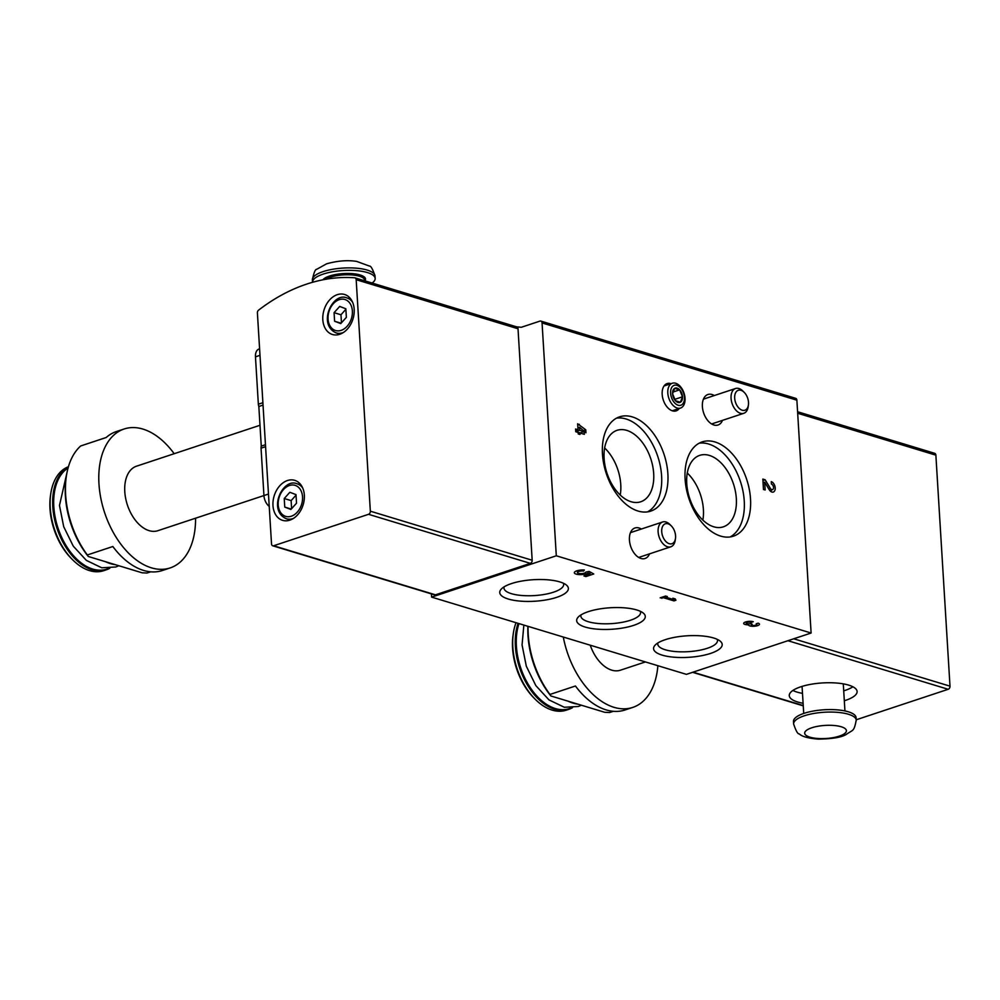 <?xml version="1.0" encoding="UTF-8"?>
<svg xmlns="http://www.w3.org/2000/svg" width="1000" height="1000" viewBox="0 0 1000 1000"><rect width="100%" height="100%" fill="white"/><g stroke="black" fill="none" stroke-linecap="round" stroke-linejoin="round"><path stroke-width="1.5" d="M258.6 310.138A206.475 149.775 106.9 0 1 354.675 277.787A2.612 1.9 106.9 0 1 354.975 277.85A2.612 1.9 106.9 0 1 356.175 279.7L370.337 511.188A2.612 1.9 106.9 0 1 368.525 514.312L273.637 545.763A2.612 1.9 106.9 0 1 272.725 545.788A2.612 1.9 106.9 0 1 271.525 543.938L257.4 312.938A2.612 1.9 106.9 0 1 258.6 310.138M516.663 326.863A206.475 149.775 106.9 0 1 520.925 327.262A2.612 1.9 106.9 0 0 521.587 327.188L539.95 321.112A2.612 1.9 106.9 0 1 540.862 321.087A2.612 1.9 106.9 0 1 542.062 322.938L556.3 555.788L431.613 597.112L431.413 593.888M269.225 506.388A10.45 6.4 -108.3 0 1 263.938 495.55L261.05 448.175A5.225 3.2 -108.3 0 1 261.262 446.112L258.837 406.488A5.225 3.2 -108.3 0 1 258.35 404.212L255.463 356.838A10.45 6.4 -108.3 0 1 259.05 349L259.587 348.825M195.562 518.212A73.175 44.837 -108.3 0 1 170.188 567.913L162.35 570.513A73.175 44.837 -108.3 0 1 112.837 546.512L87.35 554.963A73.175 44.837 -108.3 0 1 65.638 494.888A73.175 44.837 -108.3 0 1 66.3 476.575A73.175 44.837 -108.3 0 1 80.688 445.962L106.175 437.512A73.175 44.837 -108.3 0 1 116.3 431.587L124.15 428.988A73.175 44.837 -108.3 0 1 174.188 453.713M170.188 567.913A73.175 44.837 -108.3 0 1 98.963 483.837A73.175 44.837 -108.3 0 1 124.15 428.988M150.688 571.812L147 573.038L142.162 572.812L88.263 556.475A70.562 43.238 -108.3 0 1 66.037 478.4L66.3 476.575M87.35 554.963L88.263 556.475M657.875 665.7A73.175 44.837 -108.3 0 1 632.788 707.4L624.938 710A73.175 44.837 -108.3 0 1 575.438 686L549.95 694.45A73.175 44.837 -108.3 0 1 528.225 634.375A73.175 44.837 -108.3 0 1 528.062 626.35M632.788 707.4A73.175 44.837 -108.3 0 1 563.288 637.025M613.275 711.3L609.587 712.525L604.75 712.3L550.862 695.962A70.562 43.238 -108.3 0 1 527.875 626.287M549.95 694.45L550.862 695.962M289.85 492.287L296 494.625L296.525 503.2L290.9 509.45L284.762 507.1L284.237 498.525L289.85 492.287M339.7 306.425L345.838 308.775L346.362 317.35L340.75 323.587L334.6 321.25L334.075 312.675L339.7 306.425M665.65 596.025L667.337 596.538L665.55 597.125L673.5 599.538L672.875 598.212L675.288 598.95L675.913 600.262L673.988 600.9L663.625 597.762L660.163 597.837L665.65 596.025M511.413 583.6A34.388 10.788 176.5 0 0 501.45 588.9A34.388 10.788 176.5 0 0 534.712 601.237A34.388 10.788 176.5 0 0 566.237 584.938A34.388 10.788 176.5 0 0 511.413 583.6M665.238 639.688A34.388 10.788 176.5 0 0 655.275 644.987A34.388 10.788 176.5 0 0 688.55 657.325A34.388 10.788 176.5 0 0 720.062 641.025A34.388 10.788 176.5 0 0 665.238 639.688M588.325 611.65A34.388 10.788 176.5 0 0 578.362 616.938A34.388 10.788 176.5 0 0 611.638 629.275A34.388 10.788 176.5 0 0 643.15 612.975A34.388 10.788 176.5 0 0 588.325 611.65M540.862 321.087L795.675 398.325A2.612 1.9 106.9 0 1 796.875 400.175L811.112 633.025L686.425 674.362L431.613 597.112M811.112 633.025L556.3 555.788M748.5 624.825A5.487 1.725 -3.5 0 1 743.675 623.413A5.487 1.725 -3.5 0 1 747.175 621.587A5.487 1.725 -3.5 0 1 753.275 621.712L751.35 622.35A2.925 0.912 -3.5 0 0 748.1 622.288A2.925 0.912 -3.5 0 0 746.237 623.263A2.925 0.912 -3.5 0 0 746.287 623.425A2.562 0.8 -3.5 0 0 750.487 623.638L752.175 624.15A2.562 0.8 -3.5 0 0 751.3 624.812A2.562 0.8 -3.5 0 0 753.037 625.462A2.925 0.912 -3.5 0 0 756.9 624.362A2.925 0.912 -3.5 0 0 756.175 623.812L758.1 623.175A5.487 1.725 -3.5 0 1 759.463 624.212A5.487 1.725 -3.5 0 1 754.087 626.263A5.487 1.725 -3.5 0 1 748.5 624.875A5.487 1.725 -3.5 0 1 748.5 624.825L748.45 623.938M586.413 571.938L589.15 571.45L593.725 573.975L585.887 576.575L583.962 575.988L590.075 573.962L588.225 572.938A7.312 2.3 -3.5 0 1 580.075 574.625A7.312 2.3 -3.5 0 1 574.338 572.75A7.312 2.3 -3.5 0 1 584.362 570.013L583.612 571.038A4.188 1.312 -3.5 0 0 577.463 572.55A4.188 1.312 -3.5 0 0 581.562 573.612A4.188 1.312 -3.5 0 0 585.8 572.137L586.413 571.938M722.513 420.35A16.062 9.85 -108.3 0 1 717.9 425.05A16.062 9.85 -108.3 0 1 702.387 406.55A16.062 9.85 -108.3 0 1 707.788 394.55A16.062 9.85 -108.3 0 1 714.3 395.55M649.575 553.837A16.062 9.85 -108.3 0 1 644.95 558.525A16.062 9.85 -108.3 0 1 629.438 540.025A16.062 9.85 -108.3 0 1 634.837 528.025A16.062 9.85 -108.3 0 1 641.35 529.025M685.1 479.1A49.662 30.425 -108.3 0 1 702.2 441.887A49.662 30.425 -108.3 0 1 746.7 479.45A49.662 30.425 -108.3 0 1 733.438 536.163A49.662 30.425 -108.3 0 1 685.1 479.1M602.463 454.05A49.662 30.425 -108.3 0 1 619.55 416.838A49.662 30.425 -108.3 0 1 664.062 454.4A49.662 30.425 -108.3 0 1 650.8 511.1A49.662 30.425 -108.3 0 1 602.463 454.05M679.237 408.475A14.375 8.812 -108.3 0 1 676 410.925A14.375 8.812 -108.3 0 1 662.175 394.363A14.375 8.812 -108.3 0 1 666.963 383.638A14.375 8.812 -108.3 0 1 671.025 383.663M771.413 484.075L771.275 481.637A5.487 3.362 -108.3 0 1 775.062 486.863A5.487 3.362 -108.3 0 1 773.312 492.05A5.487 3.362 -108.3 0 1 769.188 489.637L764.675 482.15L765.163 490L763.475 489.487L762.837 479.087L765.163 479.787L770.312 488.338A2.925 1.787 -108.3 0 0 772.513 489.625A2.925 1.787 -108.3 0 0 773.438 486.85A2.925 1.787 -108.3 0 0 771.413 484.075M585.775 429.8L585.95 432.775L579.538 427.287L579.712 430.262L584.025 431.562L584.35 434.338L579.888 432.987L579.975 434.475L578.25 433.95L578.162 432.463L575.75 431.737L575.588 429.012L578 429.738L577.638 423.787L585.775 429.8L583.4 430.588M516.512 326.85A2.612 1.9 106.9 0 1 516.812 326.912A2.612 1.9 106.9 0 1 518.013 328.762L532.175 560.25A2.612 1.9 106.9 0 1 530.363 563.375L435.475 594.825A2.612 1.9 106.9 0 1 434.562 594.85L272.725 545.788M934.388 453.263A2.612 1.9 106.9 0 1 934.675 453.312A2.612 1.9 106.9 0 1 935.875 455.163L950 686.162A2.612 1.9 106.9 0 1 948.188 689.287L856.213 719.775M844.312 700.75A33.975 10.65 176.5 0 0 857.1 691.5A33.975 10.65 176.5 0 0 836.888 683.05A33.975 10.65 176.5 0 0 800.812 686.787A33.975 10.65 176.5 0 0 789.275 695.65A33.975 10.65 176.5 0 0 803.1 703.275M304.337 495.138A20.913 15.163 -73.1 0 0 294.725 480.337A20.913 15.163 -73.1 0 0 274.15 495.938A20.913 15.163 -73.1 0 0 282.587 520.35A20.913 15.163 -73.1 0 0 304.337 495.138M354.188 309.288A20.913 15.163 -73.1 0 0 344.562 294.475A20.913 15.163 -73.1 0 0 323.988 310.087A20.913 15.163 -73.1 0 0 332.438 334.5A20.913 15.163 -73.1 0 0 354.188 309.288M581.025 614.888A29.913 9.375 176.5 0 0 580.862 616.1A29.913 9.375 176.5 0 0 611.287 623.638A29.913 9.375 176.5 0 0 640.575 612.45A29.913 9.375 176.5 0 0 640.25 611.263M657.95 642.925A29.913 9.375 176.5 0 0 657.775 644.137A29.913 9.375 176.5 0 0 688.2 651.675A29.913 9.375 176.5 0 0 717.487 640.487A29.913 9.375 176.5 0 0 717.163 639.3M504.113 586.838A29.913 9.375 176.5 0 0 503.95 588.05A29.913 9.375 176.5 0 0 534.375 595.588A29.913 9.375 176.5 0 0 563.663 584.4A29.913 9.375 176.5 0 0 563.337 583.212M699.15 443.2A49.662 30.425 -108.3 0 1 740.425 481.525A49.662 30.425 -108.3 0 1 730.212 536.925M686.75 483.587A37.638 23.062 -108.3 0 1 699.7 455.375A37.638 23.062 -108.3 0 1 733.438 483.85A37.638 23.062 -108.3 0 1 723.388 526.825A37.638 23.062 -108.3 0 1 686.75 483.587M616.512 418.15A49.662 30.425 -108.3 0 1 657.788 456.475A49.662 30.425 -108.3 0 1 647.575 511.863M604.113 458.537A37.638 23.062 -108.3 0 1 617.062 430.325A37.638 23.062 -108.3 0 1 650.788 458.787A37.638 23.062 -108.3 0 1 640.738 501.775A37.638 23.062 -108.3 0 1 604.113 458.537M687.275 473.025A37.638 23.062 -108.3 0 1 702.875 520.1M604.637 447.975A37.638 23.062 -108.3 0 1 620.237 495.05M771.287 490.025A5.487 3.362 -108.3 0 1 770.987 491.613M763.05 482.688L764.675 482.15M762.925 480.538L765.163 479.787M577.875 427.837L579.538 427.287M575.725 430.487L575.8 431.562L579.712 430.262M575.8 431.562L580.1 432.863L584.025 431.562M578.225 433.537L579.888 432.987M575.675 430.513L578 429.738M577.7 424.862L579.35 424.312M665.487 596.075L665.55 597.125M673.438 598.387L673.5 599.538M673.85 598.513L673.988 600.9M663.562 596.712L663.625 597.762M661.775 597.3L661.85 598.35M751.3 621.375L751.35 622.35M585.812 575.375L585.887 576.575M589.95 571.888L590.075 573.962M588.138 571.638L588.225 572.938M583.55 569.975L583.612 571.038M341.087 323.212L334.6 321.25M341.463 322.8L340.962 314.762L334.075 312.675M340.962 314.762L345.875 309.312M291.25 509.062L284.762 507.1M291.613 508.65L291.125 500.613L284.237 498.525M291.125 500.613L296.038 495.163M645.4 661.925L620.45 670.188A33.975 20.825 -108.3 0 1 590.237 645.2M572.375 707.763A54.887 33.638 -108.3 0 1 568.8 709.338L566.25 710.188A54.887 33.638 -108.3 0 1 535.138 699.188A54.887 33.638 -108.3 0 1 512.825 647.125A54.887 33.638 -108.3 0 1 513.325 633.387A54.887 33.638 -108.3 0 1 516.038 622.7M535.138 699.188L533.837 697.875A52.275 32.025 -108.3 0 1 512.587 648.3A52.275 32.025 -108.3 0 1 513.062 635.212L513.325 633.387M792.875 690.45A33.975 10.65 176.5 0 0 802.487 693.363M843.713 690.85A33.975 10.65 176.5 0 0 852.9 686.775M856.237 720.138L856.087 717.663A31.363 9.838 176.5 0 0 837.425 709.875A31.363 9.838 176.5 0 0 804.125 713.312A31.363 9.838 176.5 0 0 793.475 721.5L793.625 723.975C795.9 730.825 797.763 734.125 799.212 733.875C801.95 736.562 808.275 738.3 818.2 739.112C832.013 738.925 841.3 737.4 846.062 734.55C853.312 729.412 853.938 731.963 856.237 720.138A31.363 9.838 176.5 0 0 837.575 712.35A31.363 9.838 176.5 0 0 804.275 715.8A31.363 9.838 176.5 0 0 793.625 723.975M261.262 446.112L265.45 444.725M258.837 406.488L263.025 405.087M268.475 494.05L157.863 530.7A33.975 20.825 -108.3 0 1 124.787 491.662A33.975 20.825 -108.3 0 1 136.475 466.2L259.988 425.275M68.312 467.113A54.887 33.638 -108.3 0 0 52.787 506.788A54.887 33.638 -108.3 0 0 106.213 569.85L109.812 568.275A54.887 33.638 -108.3 0 1 106.213 569.85L103.663 570.7A54.887 33.638 -108.3 0 1 72.537 559.7A54.887 33.638 -108.3 0 1 50.237 507.638A54.887 33.638 -108.3 0 1 50.738 493.9A54.887 33.638 -108.3 0 1 68.412 466.75M72.537 559.7L71.237 558.387A52.275 32.025 -108.3 0 1 50 508.812A52.275 32.025 -108.3 0 1 50.475 495.725L50.738 493.9M372.113 283.05A31.363 9.838 176.5 0 0 375.163 278.45A31.363 9.838 176.5 0 0 356.5 270.65A31.363 9.838 176.5 0 0 323.2 274.1A31.363 9.838 176.5 0 0 312.55 282.275A31.363 9.838 176.5 0 0 312.55 282.288M680.4 402.225A7.55 4.625 71.7 0 0 682.5 396.788A7.55 4.625 71.7 0 0 679.638 389.837A7.55 4.625 71.7 0 0 674.663 388.338A7.55 4.625 71.7 0 0 672.562 393.775A7.55 4.625 71.7 0 0 675.425 400.712A7.55 4.625 71.7 0 0 680.4 402.225L682.5 396.788L679.638 389.837L674.663 388.338L672.562 393.775L675.425 400.712L680.4 402.225M677.175 408.038A13.062 8.012 71.7 0 0 680.525 408.05A13.062 8.012 71.7 0 0 684.025 393.125A13.062 8.012 71.7 0 0 672.312 383.237A13.062 8.012 71.7 0 0 668.138 395.6A13.062 8.012 71.7 0 0 677.175 408.038M678.138 405.238A10.5 6.438 71.7 0 0 683.213 392.113A10.5 6.438 71.7 0 0 671.237 388.488A10.5 6.438 71.7 0 0 678.138 405.238M672.913 392.062L679.638 389.837M674.587 399.412L682.5 396.788M744.25 392.4L742.962 391.112A13.062 8.012 71.7 0 0 735.562 388.5A13.062 8.012 71.7 0 0 731.062 398.3A13.062 8.012 71.7 0 0 743.775 413.312A13.062 8.012 71.7 0 0 748.162 406.788L748.413 404.988A10.5 6.438 71.7 0 0 744.25 392.4A10.5 6.438 71.7 0 0 734.675 398.175A10.5 6.438 71.7 0 0 741.25 409.837A10.5 6.438 71.7 0 0 748.413 404.988M671.3 525.887L670.025 524.6A13.062 8.012 71.7 0 0 662.613 521.987A13.062 8.012 71.7 0 0 658.112 531.775A13.062 8.012 71.7 0 0 670.837 546.788A13.062 8.012 71.7 0 0 675.212 540.262L675.475 538.475A10.5 6.438 71.7 0 0 671.3 525.887A10.5 6.438 71.7 0 0 661.725 531.65A10.5 6.438 71.7 0 0 668.3 543.325A10.5 6.438 71.7 0 0 675.475 538.475M302.538 496.838A16.2 11.75 -73.1 0 0 283.488 489.575A16.2 11.75 -73.1 0 0 285.113 516.175A16.2 11.75 -73.1 0 0 302.538 496.838M352.375 310.988A16.2 11.75 -73.1 0 0 333.325 303.725A16.2 11.75 -73.1 0 0 334.963 330.325A16.2 11.75 -73.1 0 0 352.375 310.988M796.875 400.175L542.062 322.938M935.875 455.163L797.675 413.263M950 686.162L793.737 638.787M948.188 689.287L787.95 640.713M803.238 705.562L693.05 672.163M356.175 279.7L518.013 328.762M370.337 511.188L532.175 560.25M368.525 514.312L530.363 563.375M273.637 545.763L435.475 594.825M768.725 488.862L770.312 488.338M352.6 302.262A18.3 13.275 -73.1 0 0 346.912 297.925C332.663 291.613 317.137 324.663 336.287 332.938A18.3 13.275 -73.1 0 0 343.438 332.488M302.75 488.113A18.3 13.275 -73.1 0 0 297.062 483.775C282.825 477.463 267.288 510.513 286.45 518.787A18.3 13.275 -73.1 0 0 293.6 518.337M577.812 704.137A54.887 33.638 -108.3 0 1 568.425 701.287M570.763 702.325A54.363 33.312 -108.3 0 1 568.05 701.175M571.312 707.837A54.363 33.312 -108.3 0 1 516.4 646.162A54.363 33.312 -108.3 0 1 518.987 623.6M572.413 707.763L568.8 709.338A54.887 33.638 -108.3 0 1 515.388 646.275A54.887 33.638 -108.3 0 1 518.062 623.312M811.762 727.788A20.913 6.562 176.5 0 0 818.85 738.55A20.913 6.562 176.5 0 0 846.012 729.55A20.913 6.562 176.5 0 0 811.762 727.788M261.05 448.175L265.575 446.675M258.35 404.212L262.887 402.713M255.463 356.838L259.988 355.337M115.213 564.65A54.887 33.638 -108.3 0 1 105.838 561.8M108.175 562.837A54.363 33.312 -108.3 0 1 105.463 561.688M108.725 568.35A54.363 33.312 -108.3 0 1 53.812 506.675A54.363 33.312 -108.3 0 1 68.05 468.025M323.05 271.625A31.363 9.838 176.5 0 0 312.4 279.8C313.825 272.725 315.262 269.212 316.737 269.288L326.65 263.788C337.825 260.738 347.863 259.95 356.737 261.425L369.425 266.062C370.887 265.825 372.75 269.125 375.012 275.963A31.363 9.838 176.5 0 0 356.35 268.175A31.363 9.838 176.5 0 0 323.05 271.625M364.875 280.85A21.688 6.8 176.5 0 0 355.125 273.925A21.688 6.8 176.5 0 0 329.562 276.025A21.688 6.8 176.5 0 0 322.887 279.812M364.562 280.763L364.525 280.087A20.65 6.475 176.5 0 0 352.238 274.962A20.65 6.475 176.5 0 0 330.312 277.225A20.65 6.475 176.5 0 0 325.763 279.288M934.675 453.312L797.575 411.75M803.263 705.863L692.588 672.312M354.975 277.85L516.812 326.912M769.812 490.525L772.513 489.625M746.15 621.812L746.237 623.263M751.225 623.45L751.3 624.812M756.85 623.587L756.9 624.362M577.35 570.675L577.463 572.55M350.838 299.113L346.912 297.925M340.225 334.125L336.287 332.938M300.988 484.963L297.062 483.775M290.375 519.975L286.45 518.787M578.1 704.225L567.413 700.975M523.862 625.075L522.062 644.95L526.312 666.2L535.837 685.612L548.987 699.9L564.35 707.275L578.413 706.475L581.4 705.225M802.062 686.388L803.725 713.45M843.288 683.863L844.938 710.925M115.5 564.738L104.812 561.5M66.875 473.113L59.475 505.462L63.712 526.712L73.25 546.125L86.388 560.413L101.762 567.788L115.825 566.987L118.812 565.737M312.4 279.8L312.55 282.275M375.012 275.963L375.163 278.45M672.275 410.788L680.525 408.05M664.05 385.975L672.312 383.237M711.637 423.963L743.775 413.312M703.425 399.15L735.562 388.5M638.7 557.45L670.837 546.788M630.475 532.638L662.613 521.987"/></g></svg>
